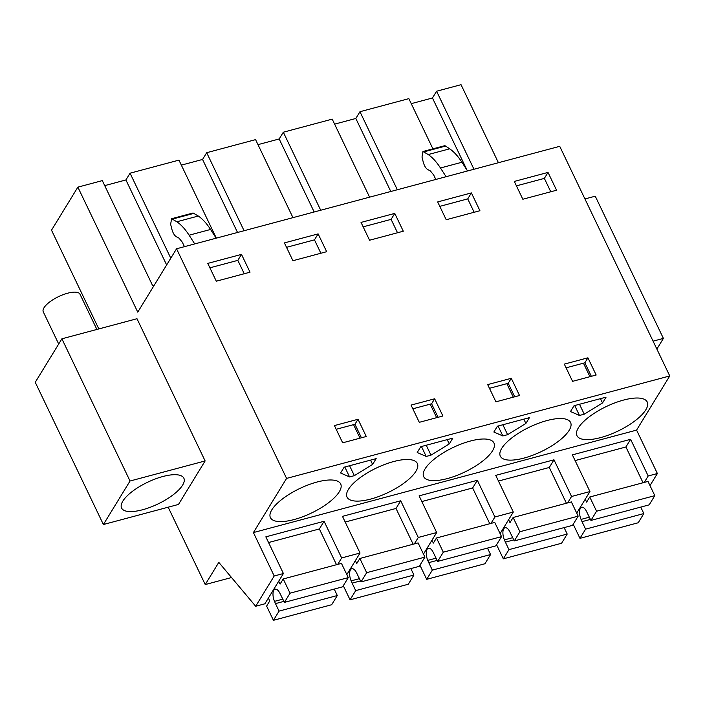 <?xml version="1.0" encoding="UTF-8"?>
<svg xmlns="http://www.w3.org/2000/svg" width="705" height="705" viewBox="0 0 705 705"><rect width="100%" height="100%" fill="white"/><g stroke="black" fill="none" stroke-linecap="round" stroke-linejoin="round"><path stroke-width="1.06" d="M231.54 577.527L205.234 584.56L218.814 562.378L255.668 606.265L264.868 603.806L283.41 573.526L274.21 575.985L253.412 532.566L286.582 478.404L176.558 248.777L137.757 312.139L77.867 187.151L51.509 230.182L98.823 328.935M255.668 606.265L274.21 575.985M649.992 485.586L657.386 473.522L648.186 475.981L630.614 439.312L572.372 454.884L589.944 491.561L571.552 496.479L553.98 459.801L495.738 475.373L513.311 512.05L494.919 516.968L477.347 480.29L419.105 495.862L436.677 532.539L418.285 537.457L400.713 500.779L342.471 516.36L360.043 553.028L341.652 557.946L324.08 521.277L265.838 536.849L283.41 573.526M657.386 473.522L636.58 430.112L253.412 532.566M205.234 584.56L168.169 507.195M103.388 524.52L178.488 504.436L205.129 460.938L136.99 318.722L61.89 338.805L35.25 382.304L103.388 524.52L130.028 481.013L61.89 338.805M360.043 553.028L346.834 574.601M341.652 557.946L337.704 564.397M345.194 522.044L396.007 508.455L400.713 500.779M418.285 537.457L414.337 543.908M436.677 532.539L423.467 554.112M421.828 501.555L472.641 487.966L477.347 480.29M494.919 516.968L490.971 523.41M513.311 512.05L500.101 533.615M498.461 481.066L549.283 467.477L553.98 459.801M571.552 496.479L567.604 502.921M589.944 491.561L576.734 513.125M575.095 460.576L625.917 446.988L630.614 439.312M648.186 475.981L644.238 482.432M498.417 162.714L461.035 84.688L436.589 91.227L432.456 97.986L411.244 103.653M176.558 248.777L559.726 146.323L669.75 375.95L286.582 478.404M636.58 430.112L669.75 375.95M339.272 491.782A38.96 13.58 154.4 0 0 340.691 483.965A38.96 13.58 154.4 0 0 308.455 484.802A38.96 13.58 154.4 0 0 271.83 509.812A38.96 13.58 154.4 0 0 270.42 517.629A38.96 13.58 154.4 0 0 302.656 516.783A38.96 13.58 154.4 0 0 339.272 491.782M376.17 458.62L344.146 467.186L340.586 472.993L349.565 476.933L354.351 475.655L372.619 464.428L376.17 458.62M415.906 471.292A38.96 13.58 154.4 0 0 417.325 463.467A38.96 13.58 154.4 0 0 385.089 464.313A38.96 13.58 154.4 0 0 348.473 489.323A38.96 13.58 154.4 0 0 347.054 497.14A38.96 13.58 154.4 0 0 379.29 496.294A38.96 13.58 154.4 0 0 415.906 471.292M493.852 432.015L502.841 435.954L507.618 434.677L525.886 423.449L529.437 417.642L497.413 426.208L493.852 432.015M425.106 468.825A38.96 13.58 154.4 0 0 423.687 476.65A38.96 13.58 154.4 0 0 455.923 475.804A38.96 13.58 154.4 0 0 492.539 450.795A38.96 13.58 154.4 0 0 493.958 442.978A38.96 13.58 154.4 0 0 461.722 443.824A38.96 13.58 154.4 0 0 425.106 468.825M449.252 443.938L452.804 438.131L420.779 446.697L417.219 452.504L426.208 456.443L430.984 455.166L449.252 443.938L447.19 439.638M569.173 430.306A38.96 13.58 154.4 0 0 570.592 422.489A38.96 13.58 154.4 0 0 538.356 423.335A38.96 13.58 154.4 0 0 501.74 448.336A38.96 13.58 154.4 0 0 500.321 456.153A38.96 13.58 154.4 0 0 532.557 455.315A38.96 13.58 154.4 0 0 569.173 430.306M579.475 415.465L584.251 414.188L602.519 402.96L606.071 397.153L574.046 405.719L570.486 411.526L579.475 415.465L574.716 405.534M578.373 427.847A38.96 13.58 154.4 0 0 576.954 435.664A38.96 13.58 154.4 0 0 609.19 434.826A38.96 13.58 154.4 0 0 645.806 409.817A38.96 13.58 154.4 0 0 647.225 402A38.96 13.58 154.4 0 0 614.989 402.837A38.96 13.58 154.4 0 0 578.373 427.847M268.561 542.542L319.374 528.953L324.08 521.277M241.489 254.382L207.772 263.397L216.303 281.207L250.019 272.192L241.489 254.382L237.832 260.356L209.887 267.821M334.417 425.591L358.017 419.281L366.265 436.501L342.665 442.81L334.417 425.591M511.284 378.303L519.532 395.514L495.932 401.824L487.684 384.613L511.284 378.303L508.226 383.291L514.703 396.809M394.756 213.403L361.039 222.419L369.57 240.229L403.295 231.214L394.756 213.403L391.099 219.37L363.163 226.843M422.85 401.947L434.65 398.792L442.899 416.003L419.299 422.321L411.05 405.102L422.85 401.947M471.389 192.906L437.673 201.921L446.203 219.74L479.929 210.725L471.389 192.906L467.732 198.881L439.797 206.353M587.917 357.814L564.317 364.124L572.566 381.334L596.166 375.025L587.917 357.814L584.859 362.802L591.336 376.311M548.023 172.417L514.306 181.432L522.837 199.242L556.562 190.227L548.023 172.417L544.366 178.391L516.43 185.856M318.122 233.893L284.406 242.908L292.936 260.718L326.662 251.703L318.122 233.893L314.465 239.859L286.53 247.332M153.884 285.807L152.359 285.067L102.313 180.612L77.867 187.151M104.71 185.618L125.913 179.951L130.055 173.192L178.947 160.123L216.329 238.14M181.344 165.129L202.555 159.453L206.688 152.703L255.58 139.625L292.963 217.651M257.977 144.64L279.189 138.964L283.322 132.214L332.214 119.136L369.596 197.162M334.611 124.142L355.822 118.475L359.955 111.716L408.847 98.647L432.905 148.852M205.129 460.938L130.028 481.013M147.336 482.37A34.536 12.038 154.4 0 0 121.577 508.058A34.536 12.038 154.4 0 0 158.114 503.899A34.536 12.038 154.4 0 0 183.864 478.21A34.536 12.038 154.4 0 0 147.336 482.37M473.971 169.253L436.589 91.227M653.077 341.158L663.396 338.4L656.866 349.063M663.396 338.4L595.258 196.193L584.947 198.951M336.188 429.292L354.959 424.269L361.436 437.787M372.619 464.428L370.557 460.127M360.035 438.166L353.558 424.648M354.351 475.655L349.592 465.732M349.565 476.933L344.815 467.01M502.841 435.954L498.083 426.031M489.455 388.314L508.226 383.291M525.886 423.449L523.824 419.14M513.302 397.179L506.825 383.67M507.618 434.677L502.859 424.754M436.668 417.677L430.191 404.159M430.984 455.166L426.225 445.243M426.208 456.443L421.449 446.521M412.822 408.803L431.592 403.78L438.069 417.298M584.251 414.188L579.492 404.256M566.089 367.816L584.859 362.802M602.519 402.96L600.457 398.651M589.935 376.69L583.458 363.172M244.247 273.734L237.832 260.356M358.017 419.281L354.959 424.269M397.514 232.756L391.099 219.37M434.65 398.792L431.592 403.78M474.148 212.267L467.732 198.881M550.781 191.778L544.366 178.391M320.881 253.245L314.465 239.859M397.338 189.742L359.955 111.716M390.799 191.487L355.822 118.475M320.704 210.231L283.322 132.214M314.166 211.976L279.189 138.964M244.071 230.72L206.688 152.703M237.532 232.474L202.555 159.453M170.786 258.206L130.055 173.192M166.644 264.957L125.913 179.951M467.071 170.231L432.456 97.986M216.179 238.175L210.566 229.46L189.107 235.197L194.73 243.921M189.107 235.197C185.186 229.143 181.097 224.666 176.849 221.767L171.597 218.726L170.636 224.278L171.861 229.187C172.928 233.055 174.443 235.585 176.435 236.792L179 238.131L182.304 242.176L184.454 246.662M210.566 229.46C206.644 223.406 202.555 218.929 198.308 216.03L193.055 212.989L171.588 218.726M435.813 179.449L433.663 174.963L430.358 170.918L427.794 169.588C425.802 168.372 424.278 165.834 423.22 161.983L421.995 157.065L422.947 151.513L428.208 154.554C432.456 157.453 436.545 161.93 440.466 167.984L446.089 176.708M422.947 151.513L444.406 145.776A5.314 2.362 75 0 1 445.595 146.058L449.667 148.817A53.131 23.609 75 0 1 461.925 162.247L467.547 170.971M96.885 329.446L80 294.223A20.366 7.103 154.4 0 0 75.356 292.152A20.366 7.103 154.4 0 0 53.474 299.387A20.366 7.103 154.4 0 0 43.269 311.821L58.7 344.022M319.374 528.953L336.514 564.714M278.704 581.202L280.088 584.084L283.225 578.964L341.467 563.392L348.279 577.615L342.639 586.816L284.397 602.387L279.718 592.861A8.857 3.93 75 0 0 275.135 589.213A8.857 3.93 75 0 0 274.509 601.365L275.479 603.621L283.904 601.365M334.214 589.072L337.307 595.531L331.667 604.731L273.425 620.312L266.613 606.088L269.742 600.968L268.367 598.087M283.225 578.964L290.037 593.187L348.279 577.615M290.037 593.187L284.397 602.387M275.479 603.621L279.065 611.103L337.307 595.531M279.065 611.103L273.425 620.312M396.007 508.455L413.148 544.225M355.338 560.704L356.721 563.586L359.858 558.475L418.1 542.903L424.912 557.117L419.272 566.327L361.031 581.898L356.351 572.372A8.857 3.93 75 0 0 351.777 568.723A8.857 3.93 75 0 0 351.143 580.867L352.112 583.123L360.537 580.876M410.848 568.582L413.941 575.033L408.301 584.242L350.059 599.814L343.309 585.723M359.858 558.475L366.671 572.689L424.912 557.117M366.671 572.689L361.031 581.898M352.112 583.123L355.699 590.614L413.941 575.033M355.699 590.614L350.059 599.814M472.641 487.966L489.781 523.736M431.971 540.215L433.355 543.097L436.492 537.986L494.734 522.405L501.546 536.628L495.906 545.837L437.664 561.409L432.985 551.883A8.857 3.93 75 0 0 428.411 548.226A8.857 3.93 75 0 0 427.776 560.378L428.746 562.634L437.17 560.378M487.481 548.085L490.574 554.544L484.934 563.753L426.692 579.325L419.942 565.234M436.492 537.986L443.304 552.2L501.546 536.628M443.304 552.2L437.664 561.409M428.746 562.634L432.332 570.116L490.574 554.544M432.332 570.116L426.692 579.325M549.283 467.477L566.415 503.238M508.605 519.726L509.988 522.608L513.125 517.488L571.367 501.916L578.179 516.139L572.539 525.348L514.298 540.92L509.618 531.394A8.857 3.93 75 0 0 505.044 527.737A8.857 3.93 75 0 0 504.419 539.889L505.379 542.145L513.804 539.889M564.115 527.596L567.208 534.055L561.568 543.264L503.326 558.836L496.576 544.745M513.125 517.488L519.938 531.711L578.179 516.139M519.938 531.711L514.298 540.92M505.379 542.145L508.966 549.627L567.208 534.055M508.966 549.627L503.326 558.836M625.917 446.988L643.048 482.749M585.247 499.237L586.622 502.119L589.759 496.999L648.001 481.427L654.813 495.65L649.173 504.851L590.931 520.422L586.252 510.896A8.857 3.93 75 0 0 581.678 507.248A8.857 3.93 75 0 0 581.052 519.4L582.013 521.656L590.438 519.4M640.748 507.107L643.841 513.566L638.201 522.766L579.959 538.347L573.209 524.256M589.759 496.999L596.571 511.222L654.813 495.65M596.571 511.222L590.931 520.422M582.013 521.656L585.599 529.138L643.841 513.566M585.599 529.138L579.959 538.347M198.308 216.03L176.849 221.767M194.236 213.271L172.778 219.008M461.925 162.247L440.466 167.984M428.208 154.554L449.667 148.817M424.137 151.804L445.595 146.058M274.509 601.365L282.837 599.135M351.143 580.867L359.471 578.646M427.776 560.378L436.104 558.149M504.419 539.889L512.738 537.659M581.052 519.4L589.371 517.17"/></g></svg>
